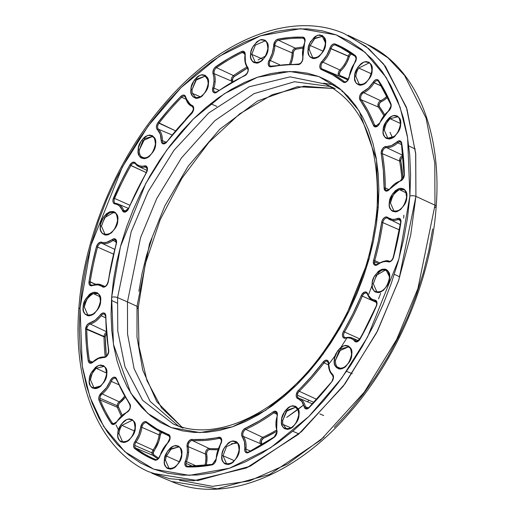<?xml version="1.0" encoding="UTF-8"?>
<svg xmlns="http://www.w3.org/2000/svg" width="515" height="515" viewBox="0 0 515 515"><rect width="100%" height="100%" fill="white"/><g stroke="black" fill="none" stroke-linecap="round" stroke-linejoin="round"><path stroke-width="0.77" d="M376.6 302.292L372.615 300.399A21.25 13.313 -65.9 0 0 375.287 301.166L376.195 301.597L375.287 301.166A4.229 2.652 114.1 0 1 375.841 301.327A4.229 2.652 114.1 0 0 375.287 301.166A21.25 13.313 114.1 0 1 372.596 300.393A21.25 13.313 114.1 0 1 367.568 294.374A0.85 0.554 -19.8 0 1 367.53 293.576L366.371 292.159L364.575 292.076L361.858 294.413L352.91 313.828L342.913 332.645L342.456 335.233L343.042 337.293L344.503 338.226L348.095 337.859L350.567 338.271L352.762 339.379L355.762 341.902L357.249 341.773L358.775 340.769L368.643 322.834L376.407 306.11L377.019 303.689A5.079 3.187 -65.9 0 0 374.939 300.097A0.85 0.65 96.8 0 0 375.287 301.166A0.85 0.65 -83.2 0 1 374.939 300.097L372.551 299.447L370.472 298.101L368.779 296.125L367.53 293.576A5.079 3.187 -65.9 0 0 364.575 292.076A5.079 3.187 -65.9 0 0 361.221 295.636L362.309 296.086A198.764 124.546 114.1 0 1 344.516 332.001L359.914 338.967L344.516 332.001A198.764 124.546 -65.9 0 0 362.309 296.086A4.229 2.652 114.1 0 1 366.461 293.125A4.229 2.652 114.1 0 0 362.309 296.086L361.221 295.636A197.915 124.012 114.1 0 1 343.499 331.39L344.516 332.001L343.499 331.39A5.079 3.187 -65.9 0 0 342.623 336.372A5.079 3.187 -65.9 0 0 345.43 338.168A0.85 0.592 -103.7 0 1 346.125 337.64A21.25 13.313 114.1 0 1 352.138 337.995A21.25 13.313 114.1 0 1 355.678 340.737L357.14 341.361L355.678 340.737A21.25 13.313 -65.9 0 0 352.138 337.995L358.511 340.679M346.125 337.64A0.85 0.592 76.3 0 0 345.43 338.168A20.4 12.785 114.1 0 1 354.603 341.142A5.079 3.187 -65.9 0 0 360.062 339.095L360.062 339.095A226.761 142.089 -65.9 0 0 376.407 306.11L376.407 306.11A5.079 3.187 -65.9 0 0 377.019 303.689A0.85 0.335 -175.9 0 0 376.774 303.901A0.85 0.335 4.1 0 1 377.019 303.689L376.555 301.211L374.939 300.097A20.4 12.785 114.1 0 1 367.53 293.576A0.85 0.554 160.2 0 0 367.33 294.129L366.564 293.17M398.121 219.499A4.229 2.652 114.1 0 1 399.807 219.48A4.229 2.652 114.1 0 0 398.121 219.499A21.25 13.313 114.1 0 1 389.797 219.654A21.25 13.313 114.1 0 1 387.866 218.399A21.25 13.313 -65.9 0 0 389.797 219.654A21.25 13.313 -65.9 0 0 398.121 219.499A0.85 0.554 -112.5 0 1 397.548 218.463A0.85 0.554 67.5 0 0 398.121 219.499L400.631 220.678L398.121 219.499M399.782 219.467L400.734 222.049A0.85 0.335 4.1 0 1 400.979 221.843A5.079 3.187 -65.9 0 0 397.548 218.463L394.812 219.261L392.198 219.351L386.044 216.937L384.113 217.858L382.484 219.905L381.621 222.493L378.287 241.342L373.343 261.607L374.16 264.691L375.757 265.328L376.716 265.116L380.424 262.862L383.173 261.826L385.844 261.485L389.791 261.826L391.329 260.912L392.649 259.283L397.715 239.784L400.921 222.383A5.079 3.187 -65.9 0 0 400.979 221.843L400.818 220.092L400.103 218.83L398.951 218.257L397.548 218.463A20.4 12.785 114.1 0 1 387.705 217.414A0.85 0.65 130.7 0 0 387.866 218.399A0.85 0.65 -49.3 0 1 387.705 217.414A5.079 3.187 -65.9 0 0 384.113 217.858A5.079 3.187 -65.9 0 0 381.621 222.493L382.8 222.628A198.764 124.546 114.1 0 1 374.733 260.603L379.78 262.837L374.733 260.603A198.764 124.546 -65.9 0 0 382.8 222.628A4.229 2.652 114.1 0 1 387.415 218.122A4.229 2.652 114.1 0 0 382.8 222.628L381.621 222.493A197.915 124.012 114.1 0 1 373.587 260.3L374.733 260.603L373.587 260.3A5.079 3.187 -65.9 0 0 374.16 264.691A5.079 3.187 -65.9 0 0 377.688 264.562A20.4 12.785 114.1 0 1 388.323 261.865A5.079 3.187 -65.9 0 0 393.505 257.262A226.761 142.089 -65.9 0 0 400.921 222.383A5.079 3.187 -65.9 0 0 400.979 221.843A0.85 0.335 -175.9 0 0 400.734 222.055L393.293 257.313C392.121 260.217 390.756 261.556 389.179 261.324A0.85 0.663 107.3 0 0 388.323 261.865A0.85 0.663 -72.7 0 1 389.231 261.343A0.85 0.663 107.3 0 0 389.179 261.324C387.563 259.921 383.765 260.867 377.778 264.156A0.85 0.438 53.2 0 0 377.688 264.562A0.85 0.438 -126.8 0 1 377.778 264.156A0.85 0.438 -126.8 0 1 378.145 264.15A21.25 13.313 114.1 0 1 389.231 261.343M386.565 190.447L389.739 189.05L400.612 180.546A0.85 0.592 75.3 0 0 400.226 181.093A0.85 0.592 -104.7 0 1 400.908 180.572A0.85 0.592 75.3 0 0 400.606 180.546L404.082 175.37A0.85 0.335 4.1 0 1 404.327 175.164A5.079 3.187 -65.9 0 0 404.339 174.636A0.85 0.399 179 0 0 404.095 174.92A0.85 0.399 -1 0 1 404.339 174.636L403.535 158.594L401.687 143.176L400.561 141.149L398.456 140.968L391.509 145.578L384.235 147.058L382.465 148.835L381.152 152.646L383.366 170.484L384.093 187.949L385.233 190.737L386.031 191.084L387.924 190.711L394.741 183.887L401.668 180.34L402.968 178.937L404.327 175.164A5.079 3.187 -65.9 0 0 404.339 174.636A226.761 142.089 -65.9 0 0 401.687 143.176A5.079 3.187 -65.9 0 0 396.923 141.947A0.85 0.367 47 0 0 397.722 142.822A21.25 13.313 114.1 0 1 386.501 147.586L402.968 155.401L386.501 147.586A21.25 13.313 -65.9 0 0 397.722 142.822A4.229 2.652 114.1 0 1 400.516 142.024A4.229 2.652 114.1 0 0 397.722 142.822A0.85 0.367 -133 0 1 396.923 141.947A20.4 12.785 114.1 0 1 386.147 146.518A0.85 0.65 95.5 0 0 386.501 147.586A0.85 0.65 -84.5 0 1 386.147 146.518A5.079 3.187 -65.9 0 0 382.465 148.835A5.079 3.187 -65.9 0 0 381.216 153.843A0.85 0.483 -10 0 1 382.394 153.689A198.764 124.546 114.1 0 1 385.284 187.943L389.018 189.559L385.284 187.943A198.764 124.546 -65.9 0 0 382.394 153.689A4.229 2.652 114.1 0 1 383.437 149.517A4.229 2.652 114.1 0 1 386.501 147.586A4.229 2.652 114.1 0 0 383.437 149.517A4.229 2.652 114.1 0 0 382.394 153.689A0.85 0.483 170 0 0 381.216 153.843A197.915 124.012 114.1 0 1 384.093 187.949A0.85 0.386 -0.1 0 1 385.284 187.943A0.85 0.386 179.9 0 0 384.093 187.949A5.079 3.187 -65.9 0 0 386.031 191.084A5.079 3.187 -65.9 0 0 389.739 189.05A20.4 12.785 114.1 0 1 400.226 181.093A5.079 3.187 -65.9 0 0 404.327 175.164A0.85 0.335 -175.9 0 0 404.082 175.37L401.449 143.576A0.85 0.476 -8.9 0 1 401.687 143.176A0.85 0.476 171.1 0 0 401.449 143.576L400.535 142.031M400.799 160.918A0.85 0.483 -10 0 1 399.621 161.073A3.817 2.388 114.1 0 1 399.576 160.088A0.85 0.335 -175.9 0 0 400.76 160.152A2.968 1.86 -65.9 0 0 400.799 160.918L403.026 178.486A200.026 125.338 114.1 0 0 400.799 160.918L400.76 160.152A0.85 0.335 4.1 0 1 399.576 160.088A3.817 2.388 -65.9 0 0 399.621 161.073L382.394 153.689L399.621 161.073A0.85 0.483 170 0 0 400.799 160.918M379.426 106.644A0.85 0.618 -35.4 0 1 378.338 107.03A3.817 2.388 114.1 0 1 377.888 105.009A0.85 0.335 -175.9 0 0 379.072 105.073A2.968 1.86 -65.9 0 0 379.426 106.644L384.563 114.626A200.026 125.338 114.1 0 0 379.426 106.644L379.072 105.073A0.85 0.335 4.1 0 1 377.888 105.009A3.817 2.388 -65.9 0 0 378.338 107.03L361.163 99.762A198.764 124.546 114.1 0 1 374.566 125.081L377.006 126.117L374.566 125.081A198.764 124.546 -65.9 0 0 361.163 99.762A4.229 2.652 114.1 0 1 361.009 95.912A4.229 2.652 114.1 0 1 363.68 92.713L380.611 100.676A3.817 2.388 -65.9 0 0 377.888 105.009A3.817 2.388 114.1 0 1 380.611 100.676A21.662 13.577 -65.9 0 0 387.016 96.118A21.662 13.577 -65.9 0 1 380.611 100.676A0.85 0.547 -113.5 0 1 381.19 101.706L379.761 103.032L379.072 105.073A2.968 1.86 -65.9 0 1 381.19 101.706A0.85 0.547 66.5 0 0 380.611 100.676L363.68 92.713A21.25 13.313 -65.9 0 0 374.167 82.818A21.25 13.313 114.1 0 1 363.68 92.713A0.85 0.547 -113.5 0 1 363.101 91.689L360.461 94.271L359.547 96.839L359.644 99.241L367.375 112.038L373.427 125.357L374.617 126.729L376.426 126.754L378.319 125.422L383.501 116.326L389.507 110.12L391.194 105.903A5.079 3.187 -65.9 0 0 390.911 103.792A0.85 0.567 157.6 0 0 390.724 104.378A0.85 0.567 -22.4 0 1 390.911 103.792L385.214 91.631L378.596 80.533L377.489 79.671L376.034 79.683L374.495 80.578L368.508 88.007L363.101 91.689A0.85 0.547 66.5 0 0 363.68 92.713A4.229 2.652 114.1 0 0 361.009 95.912A4.229 2.652 114.1 0 0 361.163 99.762A0.85 0.618 144.6 0 0 360.075 100.148A0.85 0.618 -35.4 0 1 361.163 99.762L378.338 107.03A0.85 0.618 144.6 0 0 379.426 106.644M377.907 80.771A4.229 2.652 114.1 0 0 374.167 82.818L381.621 86.198L373.163 82.188A20.4 12.785 114.1 0 1 363.101 91.689A5.079 3.187 -65.9 0 0 359.888 95.526A5.079 3.187 -65.9 0 0 360.075 100.148A197.915 124.012 114.1 0 1 373.427 125.357A5.079 3.187 -65.9 0 0 376.426 126.754A5.079 3.187 -65.9 0 0 379.748 123.124L379.748 123.124A20.4 12.785 114.1 0 1 388.49 111.124A0.85 0.431 -127.5 0 1 388.574 110.719A0.85 0.431 52.5 0 0 388.49 111.124A5.079 3.187 -65.9 0 0 391.194 105.903A0.85 0.335 -175.9 0 0 390.956 106.116A0.85 0.335 4.1 0 1 391.194 105.903L390.911 103.792A226.761 142.089 -65.9 0 0 378.596 80.533A5.079 3.187 -65.9 0 0 373.163 82.188L374.167 82.818A4.229 2.652 114.1 0 1 377.907 80.771A4.229 2.652 114.1 0 1 378.428 81.125M352.041 53.978L350.277 54.899L349.363 56.56L331.023 48.61A21.25 13.313 114.1 0 1 322.873 62.141A4.229 2.652 114.1 0 0 321.006 66.062A4.229 2.652 114.1 0 0 322.248 69.023A4.229 2.652 114.1 0 1 321.006 66.062A4.229 2.652 114.1 0 1 322.873 62.141L339.913 70.021A21.662 13.577 -65.9 0 0 348.224 56.232A3.817 2.388 114.1 0 1 350.644 53.129A3.817 2.388 -65.9 0 0 348.224 56.232L329.89 48.281A20.4 12.785 114.1 0 1 322.062 61.266A5.079 3.187 -65.9 0 0 319.815 66.049A5.079 3.187 -65.9 0 0 321.405 69.57A197.915 124.012 114.1 0 1 343.196 82.046A5.079 3.187 -65.9 0 0 346.807 81.499A5.079 3.187 -65.9 0 0 349.241 76.825L349.241 76.825A20.4 12.785 114.1 0 1 354.899 62.605L354.899 62.605A5.079 3.187 -65.9 0 0 356.348 58.71A0.85 0.335 -175.9 0 0 356.103 58.922A0.85 0.335 4.1 0 1 356.348 58.71A5.079 3.187 -65.9 0 0 355.26 55.511A0.85 0.657 127.1 0 0 355.44 56.515A0.85 0.657 -52.9 0 1 355.26 55.511L345.546 49.086L335.162 44.007L333.726 43.929L332.181 44.741L330.817 46.286L326.697 55.408L320.523 63.448L319.815 66.049L320.137 68.308L321.405 69.57L332.748 74.907L343.196 82.046L343.969 82.439L345.848 82.149L348.417 79.413L351.178 69.422L355.897 60.725L356.329 57.699L355.26 55.511A226.761 142.089 -65.9 0 0 335.162 44.007A5.079 3.187 -65.9 0 0 329.89 48.281L331.023 48.61A4.229 2.652 114.1 0 1 335.413 45.05L343.949 49.105L335.413 45.05A225.911 141.561 114.1 0 1 339.745 46.968A225.911 141.561 114.1 0 1 355.099 56.257M340.344 75.744A0.85 0.663 -69.4 0 1 339.675 76.297A0.85 0.663 110.6 0 0 340.344 75.744L348.295 79.239A200.026 125.338 114.1 0 0 340.344 75.744A2.968 1.86 -65.9 0 1 339.411 73.716L339.604 75.016L340.344 75.744M338.986 76.014A3.817 2.388 114.1 0 1 338.22 73.651A0.85 0.335 -175.9 0 0 339.411 73.716A0.85 0.335 4.1 0 1 338.22 73.651A3.817 2.388 -65.9 0 0 338.967 75.995M303.94 38.419A4.229 2.652 114.1 0 0 303.2 38.226L304.346 38.767L303.2 38.226A225.911 141.561 114.1 0 0 278.461 40.209A225.911 141.561 114.1 0 1 303.2 38.226A0.85 0.644 -88 0 1 302.82 37.157A226.761 142.089 -65.9 0 0 277.991 39.146A0.85 0.605 79.2 0 0 278.461 40.209L295.34 48.185L278.461 40.209A4.229 2.652 114.1 0 0 274.875 45.417A4.229 2.652 114.1 0 1 278.461 40.209A0.85 0.605 -100.8 0 1 277.991 39.146A5.079 3.187 -65.9 0 0 273.684 45.397A20.4 12.785 114.1 0 1 273.626 46.498A20.4 12.785 114.1 0 1 269.293 59.888A5.079 3.187 -65.9 0 0 268.341 64.877A5.079 3.187 -65.9 0 0 271.096 66.776A197.915 124.012 114.1 0 1 298.011 64.62A5.079 3.187 -65.9 0 0 302.929 58.601A0.85 0.335 -175.9 0 0 302.685 58.807A0.85 0.335 4.1 0 1 302.929 58.601A5.079 3.187 -65.9 0 0 302.859 57.197A20.4 12.785 114.1 0 1 304.577 42.919L304.577 42.919A5.079 3.187 -65.9 0 0 305.08 40.762A0.85 0.335 -175.9 0 0 304.835 40.975A0.85 0.335 4.1 0 1 305.08 40.762L304.565 38.2L302.82 37.157L290.557 37.441L277.991 39.146L276.446 39.874L275.055 41.361L273.684 45.397A0.85 0.367 1.5 0 1 274.875 45.417L292.102 52.884A21.662 13.577 -65.9 0 1 289.63 63.912A21.662 13.577 -65.9 0 0 292.102 52.884A0.85 0.367 -178.5 0 0 293.293 52.903A0.85 0.367 1.5 0 1 292.102 52.884A3.817 2.388 114.1 0 1 292.108 52.678A0.85 0.335 -175.9 0 0 293.299 52.742A2.968 1.86 -65.9 0 0 293.293 52.903L292.481 58.961L290.924 63.879A22.512 14.105 114.1 0 0 293.293 52.903A2.968 1.86 -65.9 0 1 293.299 52.742A0.85 0.335 4.1 0 1 292.108 52.678A3.817 2.388 -65.9 0 0 292.102 52.884L274.875 45.417A0.85 0.367 -178.5 0 0 273.684 45.397A20.4 12.785 114.1 0 1 273.626 46.498A0.85 0.335 4.1 0 1 274.817 46.562A21.25 13.313 -65.9 0 0 274.875 45.417A21.25 13.313 114.1 0 1 274.817 46.562A21.25 13.313 114.1 0 1 270.298 60.513L279.703 64.774L270.298 60.513A21.25 13.313 -65.9 0 0 274.817 46.562A0.85 0.335 -175.9 0 0 273.626 46.498L272.268 53.315L268.315 62.45L268.341 64.877L269.371 66.48L271.096 66.776L284.756 64.742L298.816 64.536L300.464 63.622L301.874 61.89L302.929 58.601A5.079 3.187 -65.9 0 0 302.859 57.197A0.85 0.496 168.9 0 0 302.627 57.629A0.85 0.496 -11.1 0 1 302.859 57.197L302.678 50.322L305.08 40.762A5.079 3.187 -65.9 0 0 302.82 37.157A0.85 0.644 92 0 0 303.2 38.226A4.229 2.652 114.1 0 1 303.901 38.4M232.619 80.791A0.85 0.547 161.1 0 1 231.467 81.048L214.259 73.716A4.229 2.652 114.1 0 1 216.5 67.658L233.488 75.583A3.817 2.388 -65.9 0 0 231.312 79.613A3.817 2.388 -65.9 0 0 231.467 81.048A21.662 13.577 -65.9 0 1 231.789 82.097A21.662 13.577 -65.9 0 0 231.467 81.048L214.259 73.716A21.25 13.313 114.1 0 1 215.141 81.724A0.85 0.335 -175.9 0 0 213.957 81.66A20.4 12.785 114.1 0 1 212.817 87.762A5.079 3.187 -65.9 0 0 213.313 92.204A5.079 3.187 -65.9 0 0 216.809 92.185A197.915 124.012 114.1 0 1 244.754 75.718A0.85 0.541 -114.7 0 1 244.998 75.222A0.85 0.541 65.3 0 0 244.754 75.718A5.079 3.187 -65.9 0 0 248.301 69.982L248.198 68.437L246.286 64.832L245.398 61.929L245.179 55.073A5.079 3.187 -65.9 0 0 245.204 54.796A0.85 0.335 -175.9 0 0 244.96 55.008A0.85 0.335 4.1 0 1 245.204 54.796A5.079 3.187 -65.9 0 0 241.574 51.506L228.628 58.465L215.051 67.323L213.796 69.036L212.888 72.132L213.892 77.591L213.957 81.66A0.85 0.335 4.1 0 1 215.141 81.724A21.25 13.313 -65.9 0 0 214.259 73.716A0.85 0.547 161.1 0 0 213.107 73.973A20.4 12.785 114.1 0 1 213.957 81.66L212.547 90.312L213.313 92.204L214.021 92.719L215.843 92.713L230.707 83.089L246.041 74.823L247.155 73.433L248.301 69.982A0.85 0.335 -175.9 0 0 248.063 70.195A0.85 0.335 4.1 0 1 248.301 69.982A5.079 3.187 -65.9 0 0 247.657 67.233A0.85 0.624 143 0 0 247.58 68.006L233.868 76.806L232.664 78.769L232.619 80.791A0.85 0.547 -18.9 0 1 231.467 81.048A3.817 2.388 114.1 0 1 231.312 79.613A0.85 0.335 -175.9 0 0 232.497 79.677A2.968 1.86 -65.9 0 0 232.619 80.791L232.844 81.492M242.179 52.524A4.229 2.652 114.1 0 1 244.033 52.433A4.229 2.652 114.1 0 0 242.179 52.524L244.895 53.805L242.179 52.524A0.85 0.528 -115.9 0 1 241.574 51.506A0.85 0.528 64.1 0 0 242.179 52.524A225.911 141.561 114.1 0 0 216.5 67.658A225.911 141.561 114.1 0 1 242.179 52.524M191.393 106.077A21.25 13.313 -65.9 0 0 192.327 106.457L192.655 106.611L192.327 106.457A4.229 2.652 114.1 0 1 192.52 106.534L193.466 109.109A0.85 0.335 4.1 0 1 193.711 108.903A5.079 3.187 -65.9 0 0 192.05 105.401A0.85 0.663 108.6 0 0 192.327 106.457A21.25 13.313 114.1 0 1 191.393 106.077A21.25 13.313 114.1 0 1 185.761 97.921A0.85 0.502 -11.9 0 1 185.516 97.657A0.85 0.502 -11.9 0 1 185.748 97.213L185.065 95.764L183.855 95.095L182.355 95.314L180.842 96.389L169.19 108.955L157.442 123.362L156.444 126.439L156.599 128.325L160.287 134.222L161.35 141.818L162.322 143.492L164.015 143.878L165.939 142.874L178.834 127.154L191.522 113.661L193.028 111.478L193.711 108.903L193.357 106.637L188.046 102.479L185.748 97.213A5.079 3.187 -65.9 0 0 180.842 96.389A0.85 0.341 44.6 0 0 181.673 97.238A4.229 2.652 114.1 0 1 184.608 96.286A4.229 2.652 114.1 0 0 181.673 97.238L185.921 99.202L181.673 97.238A0.85 0.341 -135.4 0 1 180.842 96.389A226.761 142.089 -65.9 0 0 158.047 122.461L175.454 130.765L158.961 123.214A225.911 141.561 114.1 0 1 181.673 97.238A225.911 141.561 114.1 0 0 158.961 123.214L158.047 122.461A5.079 3.187 -65.9 0 0 157.378 129.651A0.85 0.65 -48 0 1 158.408 129.201A21.25 13.313 114.1 0 1 162.425 140.653L166.21 142.294L162.425 140.653A21.25 13.313 -65.9 0 0 158.408 129.201A4.229 2.652 114.1 0 1 158.961 123.214A4.229 2.652 114.1 0 0 158.408 129.201A0.85 0.65 132 0 0 157.378 129.651A20.4 12.785 114.1 0 1 161.234 140.647A0.85 0.373 0.9 0 1 162.425 140.653A0.85 0.373 -179.1 0 0 161.234 140.647A5.079 3.187 -65.9 0 0 163.101 143.859A5.079 3.187 -65.9 0 0 166.815 141.928A197.915 124.012 114.1 0 1 191.522 113.661A5.079 3.187 -65.9 0 0 193.711 108.903A0.85 0.335 -175.9 0 0 193.466 109.116L191.535 113.326A0.85 0.348 45.4 0 0 191.522 113.661A0.85 0.348 -134.6 0 1 191.535 113.326L166.976 141.683M115.611 203.393A4.229 2.652 114.1 0 1 115.321 203.29A4.229 2.652 114.1 0 1 114.607 198.423A225.911 141.561 114.1 0 1 130.894 165.56L146.434 172.673A5.079 3.187 -65.9 0 0 147.464 169.429L146.736 166.577L145.745 165.907L141.837 166.203L139.365 165.791L137.17 164.684L134.17 162.161L131.904 162.689L129.87 164.967L121.289 181.228L112.946 200.039L113.03 201.957L113.751 203.354L117.375 204.616L119.461 205.961L123.561 211.903L125.357 211.987L128.074 209.65L137.022 190.235L146.434 172.673L147.464 169.429A0.85 0.335 -175.9 0 0 147.219 169.635A0.85 0.335 4.1 0 1 147.464 169.429A5.079 3.187 -65.9 0 0 144.503 165.894A0.85 0.592 76.3 0 0 144.992 166.95A4.229 2.652 114.1 0 1 146.292 167.066M116.293 243.943L116.345 243.762A5.079 3.187 -65.9 0 0 116.596 242.34L115.959 239.597L113.918 238.754L106.76 242.237L104.088 242.578L100.142 242.237L97.902 243.891L96.421 246.801L92.211 264.279L89.011 281.679L89.282 284.447L90.885 285.793L97.734 284.711L103.888 287.125L106.702 285.291L108.311 281.57L111.646 262.721L116.345 243.762A5.079 3.187 -65.9 0 0 116.596 242.34A0.85 0.335 -175.9 0 0 116.351 242.552A0.85 0.335 4.1 0 1 116.596 242.34A5.079 3.187 -65.9 0 0 112.244 239.501A0.85 0.438 53.2 0 0 112.972 240.441A4.229 2.652 114.1 0 1 115.412 239.977M105.195 336.829A0.85 0.399 -1 0 1 104.011 336.849A3.817 2.388 114.1 0 1 104.017 336.456A0.85 0.335 -175.9 0 0 105.208 336.52A2.968 1.86 -65.9 0 0 105.195 336.829L106.315 356.213A224.649 140.769 -65.9 0 1 105.195 336.829A2.968 1.86 -65.9 0 1 105.208 336.52A0.85 0.335 4.1 0 1 104.017 336.456A3.817 2.388 -65.9 0 0 104.011 336.849L86.778 329.407A4.229 2.652 114.1 0 1 86.79 328.963L104.017 336.456L86.79 328.963A4.229 2.652 114.1 0 1 90.209 324.025L106.135 331.544L90.209 324.025A21.25 13.313 -65.9 0 0 101.133 315.734A21.25 13.313 114.1 0 1 90.209 324.025A0.85 0.592 -104.7 0 1 89.707 322.969L88.162 323.8L86.81 325.364L85.593 329.426L86.391 345.468L88.245 360.886L88.85 362.418L90.003 363.197L91.477 363.094L98.423 358.485L105.427 357.159L107.699 354.854L108.768 351.533A5.079 3.187 -65.9 0 0 108.71 350.219A0.85 0.483 170 0 0 108.478 350.631A0.85 0.483 -10 0 1 108.71 350.219L106.566 333.578L105.833 316.113L105.311 313.995L103.901 312.978L102.009 313.352L95.191 320.176L89.707 322.969A0.85 0.592 75.3 0 0 90.209 324.025A4.229 2.652 114.1 0 0 86.79 328.963A4.229 2.652 114.1 0 0 86.778 329.407L104.011 336.849A225.499 141.297 -65.9 0 0 105.189 356.876A225.499 141.297 114.1 0 1 104.011 336.849A0.85 0.399 179 0 0 105.195 336.829M90.653 362.592L93.035 361.768C96.801 358.298 100.612 356.702 104.468 356.972C106.039 357.152 107.39 355.408 108.53 351.739A0.85 0.335 4.1 0 1 108.768 351.533A5.079 3.187 -65.9 0 0 108.71 350.219A197.915 124.012 114.1 0 1 105.833 316.113A5.079 3.187 -65.9 0 0 103.901 312.978A5.079 3.187 -65.9 0 0 100.193 315.013A20.4 12.785 114.1 0 1 89.707 322.969A5.079 3.187 -65.9 0 0 85.593 329.426A0.85 0.399 -1 0 1 86.778 329.407A0.85 0.399 179 0 0 85.593 329.426A226.761 142.089 -65.9 0 0 88.245 360.886A0.85 0.476 -8.9 0 1 89.423 360.745L92.616 362.116L89.423 360.745A225.911 141.561 114.1 0 1 86.778 329.407A225.911 141.561 114.1 0 0 89.423 360.745A0.85 0.476 171.1 0 0 88.245 360.886A5.079 3.187 -65.9 0 0 93.009 362.116A0.85 0.367 -133 0 1 93.035 361.768A0.85 0.367 47 0 0 93.009 362.116A20.4 12.785 114.1 0 1 103.785 357.545A5.079 3.187 -65.9 0 0 108.768 351.533A0.85 0.335 -175.9 0 0 108.53 351.739L105.588 316.384A0.85 0.386 -0.1 0 1 105.833 316.113A0.85 0.386 179.9 0 0 105.588 316.384A0.85 0.386 -0.1 0 0 105.833 316.654M118.502 407.011A0.85 0.567 -22.4 0 1 117.362 407.301A3.817 2.388 114.1 0 1 117.15 405.711A0.85 0.335 -175.9 0 0 118.334 405.775A2.968 1.86 -65.9 0 0 118.502 407.011L122.126 415.09A224.649 140.769 -65.9 0 1 118.502 407.011L118.334 405.775A0.85 0.335 4.1 0 1 117.15 405.711A3.817 2.388 -65.9 0 0 117.362 407.301L100.161 399.981A4.229 2.652 114.1 0 1 99.923 398.224L117.15 405.711L99.923 398.224A4.229 2.652 114.1 0 1 102.176 393.878L119.184 401.79A3.817 2.388 -65.9 0 0 117.15 405.711A3.817 2.388 114.1 0 1 119.184 401.79A21.662 13.577 -65.9 0 0 124.424 396.338A21.662 13.577 -65.9 0 1 119.184 401.79A0.85 0.431 -127.5 0 1 119.918 402.73L118.836 404.069L118.334 405.775A2.968 1.86 -65.9 0 1 119.918 402.73A0.85 0.431 52.5 0 0 119.184 401.79L102.176 393.878A0.85 0.431 -127.5 0 1 101.442 392.939L99.086 396.415L98.719 398.488L99.022 400.271L104.712 412.431L111.337 423.53L112.437 424.392L113.899 424.379L115.437 423.485L121.424 416.056L128.145 411.491L129.284 410.101L130.462 406.605A5.079 3.187 -65.9 0 0 129.857 403.915A0.85 0.618 144.6 0 0 129.767 404.668A0.85 0.618 -35.4 0 1 129.857 403.915L122.557 392.024L116.506 378.705L115.315 377.334L113.506 377.308L111.613 378.641L106.431 387.737L101.442 392.939A5.079 3.187 -65.9 0 0 99.022 400.271A0.85 0.567 -22.4 0 1 100.161 399.981L117.362 407.301A225.499 141.297 -65.9 0 0 121.244 415.901A225.499 141.297 114.1 0 1 117.362 407.301A0.85 0.567 157.6 0 0 118.502 407.011M113.229 423.826L116.77 421.875A20.4 12.785 114.1 0 1 126.832 412.373A5.079 3.187 -65.9 0 0 130.462 406.605A0.85 0.335 -175.9 0 0 130.218 406.818A0.85 0.335 4.1 0 1 130.462 406.605L129.857 403.915A197.915 124.012 114.1 0 1 116.506 378.705A5.079 3.187 -65.9 0 0 113.506 377.308A5.079 3.187 -65.9 0 0 110.184 380.939A20.4 12.785 114.1 0 1 101.442 392.939A0.85 0.431 52.5 0 0 102.176 393.878A21.25 13.313 -65.9 0 0 111.285 381.37A21.25 13.313 114.1 0 1 102.176 393.878A4.229 2.652 114.1 0 0 99.923 398.224A4.229 2.652 114.1 0 0 100.161 399.981A0.85 0.567 157.6 0 0 99.022 400.271A226.761 142.089 -65.9 0 0 111.337 423.53A0.85 0.618 -33.9 0 1 112.431 423.15L114.13 423.871L112.431 423.15A225.911 141.561 114.1 0 1 100.161 399.981A225.911 141.561 114.1 0 0 112.431 423.15A0.85 0.618 146.1 0 0 111.337 423.53A5.079 3.187 -65.9 0 0 116.77 421.875L116.854 421.734M153.818 454.835A0.85 0.657 -52.9 0 1 152.813 455.305A3.817 2.388 114.1 0 1 151.996 452.904A0.85 0.335 -175.9 0 0 153.187 452.968A2.968 1.86 -65.9 0 0 153.818 454.835L158.562 458.189A224.649 140.769 -65.9 0 1 153.818 454.835L153.187 452.968A0.85 0.335 4.1 0 1 151.996 452.904A3.817 2.388 -65.9 0 0 152.813 455.305L135.677 448.082A4.229 2.652 114.1 0 1 134.776 445.417L151.996 452.904L134.776 445.417A4.229 2.652 114.1 0 1 135.979 442.173L153.084 449.981A3.817 2.388 -65.9 0 0 151.996 452.904A3.817 2.388 114.1 0 1 153.084 449.981A21.662 13.577 -65.9 0 0 159.096 434.879L141.876 427.36A21.25 13.313 114.1 0 1 135.979 442.173L153.084 449.981A21.662 13.577 -65.9 0 0 159.096 434.879L141.876 427.36A4.229 2.652 114.1 0 1 146.505 422.77A4.229 2.652 114.1 0 0 141.876 427.36L140.692 427.238L138.754 434.641L134.009 443.402L133.578 445.481L133.81 447.31L134.673 448.552L144.387 454.977L154.77 460.056L156.985 459.831L159.116 457.771L163.236 448.655L168.727 441.793L170.124 437.969A5.079 3.187 -65.9 0 0 168.527 434.493A0.85 0.663 110.6 0 0 168.791 435.536A4.229 2.652 114.1 0 1 168.926 435.593L169.879 438.175A0.85 0.335 4.1 0 1 170.124 437.969L169.255 434.963L157.184 429.156L145.957 421.624L144.084 421.914L142.249 423.497L140.692 427.238L141.876 427.36A21.25 13.313 -65.9 0 1 135.979 442.173L135.033 441.458L135.979 442.173A4.229 2.652 114.1 0 0 134.776 445.417A4.229 2.652 114.1 0 0 135.677 448.082L152.813 455.305A225.499 141.297 -65.9 0 0 157.88 458.878A225.499 141.297 114.1 0 1 152.813 455.305A0.85 0.657 127.1 0 0 153.818 454.835M216.004 458.917A0.85 0.367 1.5 0 1 216.249 458.665A20.4 12.785 114.1 0 1 220.639 444.175L220.639 444.175A5.079 3.187 -65.9 0 0 221.72 440.834L221.605 439.237L220.053 437.332L205.176 439.321L190.975 439.565L189.069 440.821L187.17 444.381L187.376 452.479A20.4 12.785 114.1 0 1 185.355 461.144A5.079 3.187 -65.9 0 0 187.112 466.905A226.761 142.089 -65.9 0 0 211.935 464.916A5.079 3.187 -65.9 0 0 216.236 458.942A0.85 0.335 -175.9 0 0 215.991 459.148A0.85 0.335 4.1 0 1 216.236 458.942A5.079 3.187 -65.9 0 0 216.249 458.665L217.484 451.314L221.72 440.834A0.85 0.335 -175.9 0 0 221.476 441.046A0.85 0.335 4.1 0 1 221.72 440.834A5.079 3.187 -65.9 0 0 218.836 437.286A0.85 0.599 77.8 0 0 219.319 438.349A198.764 124.546 114.1 0 1 192.288 440.512L209.109 448.494A3.817 2.388 114.1 0 0 206.354 450.31A3.817 2.388 114.1 0 0 205.472 454.069A21.662 13.577 -65.9 0 1 205.788 460.037A21.662 13.577 -65.9 0 0 205.472 454.069A0.85 0.496 168.9 0 0 206.644 453.902A22.512 14.105 114.1 0 1 206.972 460.101A0.85 0.335 4.1 0 1 205.788 460.037A21.662 13.577 -65.9 0 1 204.854 465.541A21.662 13.577 -65.9 0 0 205.788 460.037A0.85 0.335 -175.9 0 0 206.972 460.101A22.512 14.105 114.1 0 1 206.122 465.373L206.972 460.101L206.599 453.206L207.333 450.973L208.356 449.91L209.476 449.569L217.813 449.717A200.026 125.338 114.1 0 1 209.476 449.569A2.968 1.86 -65.9 0 0 207.333 450.973A2.968 1.86 -65.9 0 0 206.644 453.902A0.85 0.496 -11.1 0 1 205.472 454.069L188.252 446.692A0.85 0.496 168.9 0 0 187.074 446.865A20.4 12.785 114.1 0 1 187.376 452.479A0.85 0.335 4.1 0 1 188.561 452.543A21.25 13.313 -65.9 0 0 188.252 446.692A4.229 2.652 114.1 0 1 189.23 442.527A4.229 2.652 114.1 0 1 192.288 440.512L209.109 448.494A3.817 2.388 -65.9 0 0 206.354 450.31A3.817 2.388 -65.9 0 0 205.472 454.069L188.252 446.692A21.25 13.313 114.1 0 1 188.561 452.543A21.25 13.313 114.1 0 1 186.456 461.569L196.942 466.242L186.456 461.569A21.25 13.313 -65.9 0 0 188.561 452.543A0.85 0.335 -175.9 0 0 187.376 452.479L186.707 456.799L184.859 463.23L185.355 465.843L186.424 466.77L199.376 466.622L211.935 464.916L213.435 464.227L214.794 462.824L216.236 458.942A5.079 3.187 -65.9 0 0 216.249 458.665A0.85 0.367 -178.5 0 0 216.004 458.917A0.85 0.367 -178.5 0 0 216.049 459.039M220.652 438.535A4.229 2.652 114.1 0 0 219.319 438.349A0.85 0.599 -102.2 0 1 218.836 437.286A197.915 124.012 114.1 0 1 191.921 439.443A0.85 0.644 93.7 0 0 192.288 440.512A0.85 0.644 -86.3 0 1 191.921 439.443A5.079 3.187 -65.9 0 0 188.252 441.857A5.079 3.187 -65.9 0 0 187.074 446.865A0.85 0.496 -11.1 0 1 188.252 446.692A4.229 2.652 114.1 0 1 189.23 442.527A4.229 2.652 114.1 0 1 192.288 440.512A198.764 124.546 -65.9 0 0 219.319 438.349L221.225 439.25L219.319 438.349A4.229 2.652 114.1 0 1 220.549 438.477M276.214 412.412A4.229 2.652 114.1 0 0 273.832 412.83A198.764 124.546 114.1 0 1 245.771 429.368A198.764 124.546 -65.9 0 0 273.832 412.83L277.167 414.382L273.832 412.83A0.85 0.451 -125.8 0 1 273.117 411.878A197.915 124.012 114.1 0 1 245.179 428.345A5.079 3.187 -65.9 0 0 242.011 432.252A5.079 3.187 -65.9 0 0 242.269 436.829A20.4 12.785 114.1 0 1 244.857 447.87A0.85 0.335 4.1 0 1 246.048 447.934A21.25 13.313 -65.9 0 0 243.35 436.43A0.85 0.624 143 0 0 242.269 436.829L244.432 441.658L244.857 447.87A20.4 12.785 114.1 0 1 244.754 448.99L244.857 450.902L245.597 452.279L246.846 452.865L248.359 452.556L261.298 445.597L274.135 437.364L276.117 435.059L277.038 432.008A5.079 3.187 -65.9 0 0 276.825 430.089A0.85 0.547 161.1 0 0 276.626 430.63A0.85 0.547 -18.9 0 1 276.825 430.089L275.918 423.639L277.115 416.3A5.079 3.187 -65.9 0 0 277.398 414.775A5.079 3.187 -65.9 0 0 273.117 411.878A0.85 0.451 54.2 0 0 273.832 412.83A4.229 2.652 114.1 0 1 276.214 412.412L277.154 414.987A0.85 0.335 4.1 0 1 277.398 414.775L277.167 412.805L276.227 411.517L273.948 411.408L259.219 420.974L245.179 428.345L243.325 429.858L242.011 432.252L241.619 434.827L242.269 436.829A0.85 0.624 -37 0 1 243.35 436.43A4.229 2.652 114.1 0 1 243.132 432.619A4.229 2.652 114.1 0 1 245.771 429.368L262.708 437.325A3.817 2.388 -65.9 0 0 260.326 440.261A3.817 2.388 -65.9 0 0 260.526 443.698L243.35 436.43A21.25 13.313 114.1 0 1 246.048 447.934A21.25 13.313 114.1 0 1 245.938 449.099L250.528 451.101L245.938 449.099A21.25 13.313 -65.9 0 0 246.048 447.934A0.85 0.335 -175.9 0 0 244.857 447.87A20.4 12.785 114.1 0 1 244.754 448.99L245.938 449.099L244.754 448.99A5.079 3.187 -65.9 0 0 248.359 452.556A226.761 142.089 -65.9 0 0 274.135 437.364A5.079 3.187 -65.9 0 0 277.038 432.008L276.825 430.089A20.4 12.785 114.1 0 1 277.115 416.3A5.079 3.187 -65.9 0 0 277.398 414.775A0.85 0.335 -175.9 0 0 277.154 414.987L276.626 430.637A0.85 0.547 -18.9 0 0 276.858 430.881M274.617 436.939A0.85 0.457 -124.8 0 0 274.25 436.939A0.85 0.457 55.2 0 0 274.135 437.364A0.85 0.457 -124.8 0 1 274.25 436.939L276.793 432.214A0.85 0.335 4.1 0 1 277.038 432.008A0.85 0.335 -175.9 0 0 276.793 432.214L276.626 430.637M306.554 408.324L309.09 407.346A0.85 0.341 44.6 0 0 309.09 407.674A0.85 0.341 -135.4 0 1 309.09 407.346L331.885 381.602L333.25 377.701A0.85 0.335 4.1 0 1 333.495 377.489A5.079 3.187 -65.9 0 0 332.548 374.411A0.85 0.65 132 0 0 332.709 375.39A0.85 0.65 -48 0 1 332.548 374.411L330.868 372.403L329.639 369.841L328.209 361.273L326.825 360.204L324.946 360.526L323.117 362.135L311.099 376.909L297.567 391.413L296.215 395.211L296.582 397.445L301.887 401.584L304.867 408.298L306.805 408.974L309.09 407.674L320.742 395.108L331.885 381.602L333.495 377.489L333.321 375.68L332.548 374.411A20.4 12.785 114.1 0 1 328.699 363.416A5.079 3.187 -65.9 0 0 326.825 360.204A5.079 3.187 -65.9 0 0 323.117 362.135L324.044 362.875A4.229 2.652 114.1 0 1 327.45 361.369A4.229 2.652 114.1 0 0 324.044 362.875A198.764 124.546 114.1 0 1 299.228 391.258L316.274 399.138A3.817 2.388 -65.9 0 0 314.98 401.179A3.817 2.388 114.1 0 1 316.274 399.138A199.176 124.804 -65.9 0 0 322.261 393.029A199.176 124.804 -65.9 0 1 316.274 399.138A0.85 0.348 -134.6 0 1 316.635 399.382A0.85 0.348 45.4 0 0 316.274 399.138L299.228 391.258A198.764 124.546 -65.9 0 0 324.044 362.875L323.117 362.135A197.915 124.012 114.1 0 1 298.404 390.402A0.85 0.348 45.4 0 0 299.228 391.258A0.85 0.348 -134.6 0 1 298.404 390.402A5.079 3.187 -65.9 0 0 296.215 395.211A5.079 3.187 -65.9 0 0 297.876 398.661A0.85 0.663 -71.4 0 1 298.79 398.14A21.25 13.313 114.1 0 1 299.376 398.365A21.25 13.313 114.1 0 1 305.356 406.67L308.363 407.957L305.356 406.67A21.25 13.313 -65.9 0 0 299.376 398.365A21.25 13.313 -65.9 0 0 298.79 398.14A0.85 0.663 108.6 0 0 297.876 398.661A20.4 12.785 114.1 0 1 304.185 406.85A0.85 0.502 -11.9 0 1 305.356 406.67A0.85 0.502 168.1 0 0 304.185 406.85A5.079 3.187 -65.9 0 0 309.09 407.674A226.761 142.089 -65.9 0 0 331.885 381.602A5.079 3.187 -65.9 0 0 333.495 377.489A0.85 0.335 -175.9 0 0 333.25 377.701L332.587 375.313C329.787 372.654 328.409 368.772 328.454 363.674A0.85 0.373 0.9 0 1 328.699 363.416A0.85 0.373 -179.1 0 0 328.454 363.674L327.482 361.382M212.656 464.388A0.85 0.605 79.2 0 0 211.935 464.916A0.85 0.605 -100.8 0 1 212.656 464.388A225.911 141.561 114.1 0 1 187.924 466.371A0.85 0.644 92 0 0 187.112 466.905A0.85 0.644 -88 0 1 187.737 466.333L187.305 466.236A4.229 2.652 114.1 0 1 186.037 463.365L192.977 466.378L186.037 463.365A4.229 2.652 114.1 0 1 186.456 461.569L185.355 461.144L186.456 461.569A4.229 2.652 114.1 0 0 186.037 463.365A4.229 2.652 114.1 0 0 187.248 466.21A4.229 2.652 114.1 0 0 187.64 466.339M375.763 264.646A4.229 2.652 114.1 0 1 374.521 261.787L378.615 263.564L374.521 261.787A4.229 2.652 114.1 0 1 374.733 260.603A4.229 2.652 114.1 0 0 374.521 261.787A4.229 2.652 114.1 0 0 375.68 264.607M312.451 403.876L298.674 398.095A4.229 2.652 114.1 0 1 297.406 395.224L313.86 402.376L297.406 395.224A4.229 2.652 114.1 0 1 299.228 391.258A4.229 2.652 114.1 0 0 297.406 395.224A4.229 2.652 114.1 0 0 298.649 398.089M226.503 463.655L223.021 455.756A0.85 0.335 -175.9 0 0 221.83 455.691C220.948 461.279 223.587 464.112 229.761 464.189C236.25 459.818 239.436 455.002 239.327 449.75A0.85 0.335 -175.9 0 0 239.082 449.962A0.85 0.335 4.1 0 1 239.327 449.75L238.979 445.584L237.344 442.507L236.121 441.535L233.095 440.892L229.677 442.05L227.991 443.26L223.761 448.816L222.158 453.393L221.83 455.691L222.184 459.85L223.813 462.927L225.036 463.906L228.068 464.549L231.48 463.391L233.166 462.18L237.396 456.625L239.327 449.75C240.215 444.155 237.57 441.323 231.402 441.252C224.913 445.623 221.72 450.438 221.83 455.691A0.85 0.335 4.1 0 1 223.021 455.756L234.383 460.693L223.021 455.756L226.549 446.531L236.031 442.398C237.595 442.14 238.619 444.657 239.082 449.962C236.887 459.695 232.696 464.266 226.503 463.655L223.021 455.756L226.549 446.531L236.031 442.398M286.179 428.493L283.025 424.469A11.652 7.3 114.1 0 1 282.696 420.588L286.224 411.369L295.707 407.236C297.271 406.972 298.288 409.496 298.758 414.794C296.563 424.534 292.366 429.104 286.179 428.493L283.025 424.469A11.652 7.3 114.1 0 1 282.696 420.588A0.85 0.335 -175.9 0 0 281.505 420.53C280.624 426.117 283.263 428.95 289.43 429.027C295.919 424.656 299.112 419.841 299.003 414.588A0.85 0.335 -175.9 0 0 298.758 414.8A0.85 0.335 4.1 0 1 299.003 414.588L298.996 412.406L297.985 408.717L295.797 406.374L292.765 405.73L289.353 406.889L287.666 408.099L284.647 411.549L281.834 418.231L281.512 422.706L282.523 426.401L283.488 427.765L284.711 428.744L287.743 429.388L291.155 428.229L292.842 427.019L297.071 421.457L299.003 414.588C299.891 408.994 297.245 406.161 291.078 406.09C284.589 410.461 281.396 415.27 281.505 420.53A0.85 0.335 4.1 0 1 282.696 420.588L287.19 410.21L295.707 407.236L298.674 411.176M338.96 368.135L337.319 366.976A11.652 7.3 114.1 0 1 335.471 360.23A0.85 0.335 -175.9 0 0 334.286 360.165C333.398 365.753 336.044 368.592 342.211 368.663C348.7 364.292 351.893 359.476 351.784 354.223A0.85 0.335 -175.9 0 0 351.539 354.436A0.85 0.335 4.1 0 1 351.784 354.223L351.777 352.048L350.767 348.352L348.578 346.009L345.546 345.365L342.134 346.524L340.447 347.734L337.428 351.185L334.615 357.867L334.293 362.348L334.634 364.33L336.269 367.407L338.928 368.927L340.518 369.023L343.936 367.865L345.623 366.654L349.852 361.099L351.784 354.223C352.666 348.636 350.026 345.803 343.859 345.726C337.37 350.097 334.177 354.912 334.286 360.165A0.85 0.335 4.1 0 1 335.471 360.23L340.981 348.842L348.481 346.872L349.936 347.947L348.481 346.872C350.052 346.614 351.069 349.131 351.539 354.436C349.344 364.176 345.147 368.74 338.96 368.135L337.319 366.976L340.833 368.463L337.319 366.976A11.652 7.3 114.1 0 1 335.471 360.23L339.005 351.011L348.481 346.872M376.806 291.76C382.999 292.366 387.19 287.801 389.385 278.061C388.922 272.763 387.898 270.24 386.334 270.497L387.196 271.051L385.304 270.156L376.401 275.268L373.324 283.855L376.806 291.76L377.649 292.024L376.806 291.76L373.324 283.855A0.85 0.335 -175.9 0 0 372.133 283.791C371.251 289.385 373.89 292.217 380.064 292.295C386.553 287.917 389.739 283.108 389.63 277.855A0.85 0.335 -175.9 0 0 389.385 278.061A0.85 0.335 4.1 0 1 389.63 277.855L389.282 273.69L387.653 270.613L386.424 269.635L384.988 269.088L381.705 269.351L378.293 271.366L374.064 276.922L372.461 281.499L372.133 283.791L372.487 287.956L374.115 291.033L375.338 292.011L378.37 292.649L380.064 292.295L383.469 290.28L387.698 284.724L389.63 277.855C390.518 272.261 387.872 269.429 381.705 269.351C375.216 273.729 372.03 278.538 372.133 283.791A0.85 0.335 4.1 0 1 373.324 283.855C376.626 273.459 380.617 268.894 385.304 270.156L386.334 270.497L389.668 277.16M397.87 211.021L393.962 211.008L390.479 203.103A0.85 0.335 -175.9 0 0 389.295 203.039C388.407 208.626 391.046 211.459 397.219 211.536C403.709 207.165 406.895 202.35 406.786 197.097A0.85 0.335 -175.9 0 0 406.547 197.309A0.85 0.335 4.1 0 1 406.786 197.097L406.438 192.932L404.809 189.855L403.586 188.883L400.554 188.239L398.861 188.599L395.449 190.608L392.436 194.058L389.623 200.741L389.301 205.215L389.643 207.197L391.271 210.275L392.494 211.253L395.526 211.897L397.219 211.536L400.631 209.528L404.854 203.972L406.786 197.097C407.674 191.509 405.035 188.677 398.861 188.599C392.372 192.971 389.185 197.786 389.295 203.039A0.85 0.335 4.1 0 1 390.479 203.103C392.617 194.831 395.591 190.344 399.402 189.642L403.49 189.745C405.06 189.488 406.077 192.005 406.547 197.309C404.346 207.049 400.155 211.614 393.962 211.008L390.479 203.103C390.376 198.204 393.351 193.717 399.402 189.642L406.007 192.758L399.402 189.642L403.49 189.745M395.005 136.218L387.814 138.162L384.332 130.256A0.85 0.335 -175.9 0 0 383.147 130.192C382.259 135.786 384.905 138.619 391.072 138.69C397.561 134.318 400.747 129.51 400.644 124.257A0.85 0.335 -175.9 0 0 400.4 124.463A0.85 0.335 4.1 0 1 400.644 124.257L400.29 120.092L399.627 118.379L397.438 116.036L394.406 115.392L390.994 116.551L389.308 117.761L386.289 121.212L383.475 127.9L383.154 132.374L383.495 134.357L385.123 137.434L386.347 138.406L389.379 139.05L392.797 137.891L394.484 136.681L398.713 131.125L400.644 124.257C401.526 118.662 398.887 115.83 392.713 115.753C386.224 120.124 383.038 124.939 383.147 130.192A0.85 0.335 4.1 0 1 384.332 130.256C385.516 124.282 387.428 120.42 390.074 118.675L397.342 116.899C398.913 116.641 399.93 119.165 400.4 124.463C398.204 134.203 394.007 138.767 387.814 138.162L384.332 130.256C384.203 126.922 386.121 123.059 390.074 118.675L400.432 123.484L390.074 118.675L397.342 116.899M368.83 63.055L358.749 68.044L371.334 73.767L358.749 68.044A11.652 7.3 114.1 0 0 355.82 76.413L359.303 84.318L355.82 76.413A0.85 0.335 -175.9 0 0 354.629 76.349C353.747 81.943 356.386 84.775 362.554 84.846C369.043 80.475 372.236 75.666 372.126 70.407A0.85 0.335 -175.9 0 0 371.882 70.619A0.85 0.335 4.1 0 1 372.126 70.407L372.12 68.231L371.109 64.536L368.92 62.193L365.888 61.549L362.476 62.708L360.79 63.918L357.771 67.368L354.957 74.057L354.635 78.531L355.646 82.22L356.612 83.591L359.27 85.11L360.867 85.207L364.279 84.048L365.965 82.838L370.195 77.282L372.126 70.407C373.015 64.819 370.369 61.987 364.202 61.909C357.713 66.281 354.52 71.096 354.629 76.349A0.85 0.335 4.1 0 1 355.82 76.413A11.652 7.3 114.1 0 1 358.749 68.044L368.83 63.055C370.394 62.798 371.412 65.321 371.882 70.619A0.85 0.335 4.1 0 0 372.088 70.858M325.544 44.213A0.85 0.335 4.1 0 1 325.338 43.975C324.868 38.677 323.851 36.153 322.287 36.411L315.071 38.136L310.191 45.468L323.137 51.223L310.191 45.468A11.652 7.3 114.1 0 0 309.277 49.768L312.76 57.674L309.277 49.768A0.85 0.335 -175.9 0 0 308.086 49.704C307.204 55.298 309.843 58.131 316.01 58.201C322.499 53.83 325.692 49.015 325.583 43.762A0.85 0.335 -175.9 0 0 325.338 43.975A0.85 0.335 4.1 0 1 325.583 43.762L325.577 41.586L324.566 37.891L322.377 35.548L319.345 34.904L315.933 36.063L314.247 37.273L310.017 42.829L308.414 47.412L308.092 51.886L309.103 55.575L310.069 56.946L312.727 58.465L314.324 58.562L317.736 57.403L319.422 56.193L323.652 50.637L325.583 43.762C326.471 38.174 323.826 35.342 317.658 35.265C311.169 39.636 307.976 44.451 308.086 49.704A0.85 0.335 4.1 0 1 309.277 49.768A11.652 7.3 114.1 0 1 310.191 45.468L314.388 38.754L322.287 36.411L325.615 43.073M255.273 62.283L251.79 54.378A0.85 0.335 -175.9 0 0 250.605 54.313C249.717 59.907 252.356 62.74 258.53 62.811C265.019 58.44 268.206 53.624 268.096 48.371A0.85 0.335 -175.9 0 0 267.858 48.584A0.85 0.335 4.1 0 1 268.096 48.371L267.749 44.213L266.12 41.136L264.897 40.157L261.865 39.513L260.172 39.874L256.76 41.882L252.537 47.438L250.934 52.021L250.612 56.496L250.953 58.478L252.582 61.555L253.805 62.527L256.837 63.171L258.53 62.811L261.942 60.802L266.165 55.247L268.096 48.371C268.985 42.784 266.345 39.951 260.172 39.874C253.683 44.245 250.496 49.06 250.605 54.313A0.85 0.335 4.1 0 1 251.79 54.378L255.324 45.159L264.8 41.02C266.371 40.762 267.388 43.286 267.858 48.584C265.656 58.324 261.466 62.888 255.273 62.283L251.79 54.378L263.152 59.315L251.79 54.378L255.324 45.159L264.8 41.02M208.388 83.984A0.85 0.335 4.1 0 1 208.182 83.745C205.987 93.485 201.79 98.05 195.603 97.444L192.443 93.421A11.652 7.3 114.1 0 1 192.114 89.539A0.85 0.335 -175.9 0 0 190.93 89.475C190.041 95.069 192.687 97.902 198.854 97.972C205.343 93.601 208.536 88.792 208.427 83.533A0.85 0.335 -175.9 0 0 208.182 83.745A0.85 0.335 4.1 0 1 208.427 83.533L208.073 79.374L207.41 77.662L205.221 75.319L202.189 74.675L198.777 75.834L197.091 77.044L194.071 80.495L191.258 87.183L190.936 91.657L191.277 93.64L192.913 96.717L195.571 98.236L197.161 98.333L200.58 97.174L202.266 95.964L206.496 90.408L208.427 83.533C209.309 77.945 206.67 75.113 200.496 75.036C194.007 79.407 190.82 84.222 190.93 89.475A0.85 0.335 4.1 0 1 192.114 89.539L196.614 79.156L205.125 76.181L208.099 80.121M142.822 157.802L141.181 156.65L144.696 158.131L141.181 156.65A11.652 7.3 114.1 0 1 139.34 149.904A0.85 0.335 -175.9 0 0 138.149 149.839C137.26 155.427 139.906 158.26 146.073 158.337C152.562 153.966 155.755 149.15 155.646 143.897A0.85 0.335 -175.9 0 0 155.401 144.11A0.85 0.335 4.1 0 1 155.646 143.897L155.639 141.715L154.629 138.026L152.44 135.683L149.408 135.039L145.996 136.198L144.309 137.408L141.29 140.859L138.477 147.541L138.155 152.015L139.166 155.71L140.132 157.075L141.355 158.054L144.387 158.697L147.799 157.538L149.485 156.328L153.715 150.773L155.646 143.897C156.534 138.31 153.888 135.471 147.721 135.4C141.232 139.771 138.039 144.586 138.149 149.839A0.85 0.335 4.1 0 1 139.34 149.904L144.85 138.516L152.35 136.546L153.798 137.614L152.35 136.546C153.914 136.288 154.931 138.805 155.401 144.11C153.206 153.85 149.009 158.414 142.822 157.802L141.181 156.65A11.652 7.3 114.1 0 1 139.34 149.904L142.867 140.679L152.35 136.546M104.97 234.177L105.813 234.441L104.97 234.177L101.487 226.272A0.85 0.335 -175.9 0 0 100.303 226.207C99.414 231.802 102.054 234.634 108.227 234.711C114.716 230.334 117.903 225.525 117.793 220.272A0.85 0.335 -175.9 0 0 117.555 220.478A0.85 0.335 4.1 0 1 117.793 220.272L117.446 216.107L115.817 213.03L114.594 212.051L113.152 211.504L109.869 211.768L106.457 213.783L103.444 217.227L100.631 223.916L100.309 228.39L100.65 230.372L102.279 233.45L104.938 234.975L106.534 235.065L108.227 234.711L111.639 232.696L115.862 227.141L117.793 220.272C118.682 214.678 116.042 211.845 109.869 211.768C103.38 216.145 100.193 220.954 100.303 226.207A0.85 0.335 4.1 0 1 101.487 226.272C104.79 215.875 108.787 211.311 113.467 212.573L114.497 212.92C116.068 212.656 117.085 215.18 117.555 220.478C115.354 230.218 111.163 234.789 104.97 234.177L101.487 226.272L104.564 217.684L113.467 212.573L114.497 212.92M91.715 314.948L87.814 314.935L84.331 307.03A0.85 0.335 -175.9 0 0 83.14 306.966C82.258 312.553 84.898 315.386 91.071 315.463C97.56 311.092 100.747 306.277 100.637 301.024A0.85 0.335 -175.9 0 0 100.393 301.236A0.85 0.335 4.1 0 1 100.637 301.024L100.29 296.865L99.62 295.153L97.432 292.81L94.406 292.166L90.988 293.325L89.301 294.535L85.072 300.091L83.469 304.668L83.14 306.966L83.494 311.131L85.123 314.208L87.782 315.727L89.378 315.824L92.79 314.665L94.477 313.455L98.706 307.899L100.637 301.024C101.526 295.436 98.88 292.604 92.713 292.526C86.224 296.898 83.031 301.713 83.14 306.966A0.85 0.335 4.1 0 1 84.331 307.03C86.469 298.758 89.436 294.271 93.247 293.569L99.859 296.685L93.247 293.569L97.341 293.672C98.906 293.415 99.929 295.932 100.393 301.236C98.198 310.976 94.007 315.541 87.814 314.935L84.331 307.03C84.228 302.131 87.202 297.644 93.247 293.569L97.341 293.672M101.146 385.832L93.962 387.776L90.479 379.87A0.85 0.335 -175.9 0 0 89.288 379.806C88.406 385.4 91.046 388.233 97.213 388.31C103.702 383.939 106.895 379.124 106.785 373.871A0.85 0.335 -175.9 0 0 106.541 374.083A0.85 0.335 4.1 0 1 106.785 373.871L106.779 371.688L105.768 368L103.579 365.656L100.554 365.013L97.135 366.171L95.449 367.382L91.219 372.937L89.616 377.514L89.295 381.988L90.305 385.684L91.271 387.048L92.494 388.027L95.526 388.671L98.938 387.512L100.625 386.302L104.854 380.74L106.785 373.871C107.674 368.277 105.028 365.444 98.861 365.373C92.372 369.744 89.179 374.553 89.288 379.806A0.85 0.335 4.1 0 1 90.479 379.87C91.657 373.896 93.569 370.034 96.221 368.289L106.579 373.098L96.221 368.289L103.489 366.519C105.054 366.255 106.071 368.779 106.541 374.077C104.345 383.817 100.155 388.387 93.962 387.776L90.479 379.87C90.35 376.536 92.262 372.673 96.221 368.289L103.489 366.519M122.48 441.619L118.991 433.714A0.85 0.335 -175.9 0 0 117.806 433.649C116.918 439.244 119.564 442.076 125.731 442.153C132.22 437.782 135.413 432.967 135.303 427.714A0.85 0.335 -175.9 0 0 135.059 427.926A0.85 0.335 4.1 0 1 135.303 427.714L134.949 423.549L134.286 421.843L132.097 419.5L129.065 418.856L125.654 420.015L123.967 421.225L120.948 424.675L118.135 431.358L117.813 435.832L118.154 437.814L119.789 440.892L121.012 441.87L124.038 442.514L127.456 441.355L129.143 440.145L133.372 434.583L135.303 427.714C136.185 422.12 133.546 419.287 127.372 419.216C120.883 423.588 117.697 428.396 117.806 433.649A0.85 0.335 4.1 0 1 118.991 433.714A11.652 7.3 114.1 0 1 121.92 425.345L134.512 431.074L121.92 425.345L132.001 420.362C133.572 420.098 134.589 422.622 135.059 427.92C132.864 437.66 128.666 442.231 122.48 441.619L118.991 433.714A11.652 7.3 114.1 0 1 121.92 425.345L132.001 420.362M169.017 468.264L165.534 460.365A0.85 0.335 -175.9 0 0 164.349 460.301C163.461 465.888 166.107 468.721 172.274 468.798C178.763 464.427 181.95 459.612 181.847 454.359A0.85 0.335 -175.9 0 0 181.602 454.571A0.85 0.335 4.1 0 1 181.847 454.359L181.492 450.194L180.829 448.488L178.641 446.144L175.609 445.501L172.197 446.66L170.51 447.87L167.491 451.32L164.678 458.002L164.356 462.476L164.697 464.459L166.326 467.536L167.555 468.515L170.581 469.159L173.999 468L175.686 466.79L179.915 461.234L181.847 454.359C182.728 448.765 180.089 445.932 173.916 445.861C167.427 450.232 164.24 455.048 164.349 460.301A0.85 0.335 4.1 0 1 165.534 460.365A11.652 7.3 114.1 0 1 166.448 456.058L179.394 461.813L166.448 456.058L170.645 449.35L178.544 447.007C180.115 446.75 181.132 449.267 181.602 454.571C179.407 464.305 175.209 468.875 169.017 468.264L165.534 460.365A11.652 7.3 114.1 0 1 166.448 456.058L171.328 448.732L178.544 447.007M283.025 424.469L291.072 427.907L283.025 424.469M195.603 97.444L192.443 93.421L200.496 96.859L192.443 93.421A11.652 7.3 114.1 0 1 192.114 89.539L195.649 80.321L205.125 76.181C206.695 75.924 207.712 78.447 208.182 83.745M183.089 428.113L173.278 423.98C216.197 443.524 280.714 413.146 324.482 350.464C355.234 306.238 372.763 258.691 377.077 207.822C379.864 144.998 362.702 103.753 325.577 84.08L290.112 76.857L249.215 86.771L208.71 112.965L174.031 150.213L148.12 191.696L131.158 231.847L117.581 297.612L127.463 301.912L127.559 334.151L134.093 368.65L150.18 401.449L178.222 425.847L150.18 401.449L134.093 368.65L127.559 334.151L127.463 301.912L137.016 306.322L149.479 243.904L164.826 205.884L188.226 166.113L219.853 129.168L257.648 100.972L297.264 86.732L333.424 88.438L297.264 86.732L257.648 100.972L219.853 129.168L188.226 166.113L164.826 205.884L149.479 243.904L137.016 306.322A4.249 1.667 4.1 0 1 138.226 307.61A4.249 1.667 -175.9 0 0 137.016 306.322L127.463 301.912L140.531 237.698L156.753 198.526L181.518 157.835L214.807 120.716L254.107 93.601L294.458 81.743L330.263 86.526L294.458 81.743L254.107 93.601L214.807 120.716L181.518 157.835L156.753 198.526L140.531 237.698L127.463 301.912L117.581 297.612L117.781 331.074L124.991 366.835L142.668 400.355L173.278 423.98L142.668 400.355L124.991 366.835L117.781 331.074L117.581 297.612A4.249 1.667 -175.9 0 0 111.639 297.29L113.461 344.426L130.784 393.119L147.857 413.487L171.167 427.566L200 432.594L232.439 426.826L265.643 410.307L296.653 384.963L323.195 353.966L344.11 320.703L369.448 257.526L378.293 206.773A4.249 1.667 -175.9 0 0 377.077 207.822A4.249 1.667 4.1 0 1 378.293 206.773L378.879 189.855L378.177 173.542L376.188 157.976L372.937 143.325L368.457 129.716L362.785 117.285L355.974 106.154L348.101 96.427L339.231 88.2L329.458 81.55L318.869 76.535L307.564 73.22L295.661 71.624L283.263 71.765L270.504 73.639L257.494 77.237L244.368 82.509L231.241 89.423L218.251 97.902L205.517 107.86L193.164 119.21L181.312 131.84L170.072 145.623L159.547 160.435L149.852 176.13L141.071 192.552L133.288 209.547L126.581 226.954L121.019 244.599L116.647 262.322L113.506 279.941L111.639 297.29L111.053 314.208L111.755 330.521L113.744 346.086L116.995 360.738L121.476 374.347L127.147 386.778L133.952 397.908L141.831 407.635L150.695 415.863L160.474 422.512L171.064 427.521L182.368 430.843L194.271 432.439L206.663 432.297L219.429 430.424L232.439 426.826L245.565 421.553L258.685 414.639L271.675 406.161L284.409 396.202L296.762 384.853L308.62 372.223L319.86 358.44L330.379 343.627L340.08 327.933L348.861 311.511L356.644 294.516L363.352 277.109L368.914 259.463L373.285 241.741L376.42 224.122L378.293 206.773L376.465 159.637L359.142 110.944L342.069 90.576L318.766 76.497L289.926 71.469L257.494 77.237L224.289 93.756L193.28 119.1L166.738 150.097L145.822 183.359L120.478 246.537L111.639 297.29A4.249 1.667 4.1 0 1 117.581 297.612L131.158 231.847L148.12 191.696L174.031 150.213L208.71 112.965L249.215 86.771L290.112 76.857L325.577 84.08L335.194 88.657M237.782 443.029L231.55 443.705M137.016 306.322L136.99 337.055L142.7 369.963L156.863 401.79L181.75 426.935L156.863 401.79L142.7 369.963L136.99 337.055L137.016 306.322M220.774 438.58L221.379 438.593L220.774 438.58M298.236 409.245L303.657 404.938L286.701 417.395L297.902 409.502M307.423 401.752L309.084 400.297M378.512 298.848L380.643 293.376L378.512 298.848M397.58 219.712L397.683 218.411L397.58 219.712M344.001 92.32L342.024 91.451M434.975 205.176L417.903 288.574L396.659 339.469L364.221 392.23L320.691 440.074L269.512 474.515L217.304 488.819L171.379 481.441L217.304 488.819L269.512 474.515L320.691 440.074L364.221 392.23L396.659 339.469L417.903 288.574L434.975 205.176L434.795 163.075L426.053 118.044L404.565 75.46L387.943 57.815L367.201 44.419L387.943 57.815L404.565 75.46L426.053 118.044L434.795 163.075L434.975 205.176L415.92 196.376A4.32 1.693 -175.9 0 0 409.876 196.048L398.945 258.826L367.594 336.971L341.722 378.119L308.897 416.455L270.536 447.805L229.465 468.238L189.353 475.364L153.682 469.146L124.855 451.739L103.74 426.542L89.938 397.097L82.31 366.313L80.057 308.015A4.32 1.693 -175.9 0 0 78.814 309.084A4.32 1.693 4.1 0 1 80.057 308.015L82.368 286.552L86.243 264.755L91.651 242.842L98.539 221.012L106.83 199.485L116.454 178.46L127.321 158.144L139.314 138.735L152.324 120.413L166.229 103.367L180.894 87.743L196.176 73.703L211.923 61.388L227.991 50.901L244.226 42.352L260.461 35.825L276.555 31.376L292.34 29.059L307.667 28.885L322.39 30.861L336.372 34.962L349.473 41.161L361.562 49.389L372.532 59.566L382.278 71.598L390.692 85.368L397.709 100.74L403.258 117.575L407.275 135.696L409.734 154.944L410.603 175.126L409.876 196.048L407.565 217.51L403.683 239.308L398.275 261.221L391.394 283.05L383.102 304.577L373.472 325.602L362.612 345.919L350.618 365.328L337.602 383.649L323.697 400.696L309.039 416.32L293.756 430.36L278.003 442.675L261.935 453.161L245.707 461.71L229.465 468.238L213.377 472.686L197.593 475.004L182.265 475.178L167.536 473.201L153.56 469.101L140.46 462.901L128.364 454.674L117.394 444.497L107.654 432.465L99.234 418.695L92.224 403.322L86.674 386.488L82.658 368.367L80.198 349.119L79.329 328.937L80.057 308.015L90.988 245.237L122.332 167.092L148.204 125.943L181.035 87.608L219.39 56.257L260.461 35.825L300.58 28.698L336.244 34.917L365.077 52.324L386.192 77.52L399.994 106.966L407.623 137.75L409.876 196.048A4.32 1.693 4.1 0 1 415.92 196.376L434.975 205.176A4.249 1.667 4.1 0 1 436.186 206.464A4.249 1.667 -175.9 0 0 434.975 205.176M118.482 429.967L116.062 425.023L118.482 429.967M179.458 480.238L212.412 486.347L249.382 480.984L287.608 463.996L324.096 437.016M436.186 206.464C442.108 130.713 415.457 66.667 367.201 44.419L348.018 35.303L368.798 48.725L385.458 66.403L406.985 109.071L415.747 154.191L415.92 196.376L415.663 153.27L406.374 107.191L383.598 64.008L366.023 46.472L344.168 33.578C291.844 10.654 220.278 38.863 165.92 102.047C117.317 157.127 83.572 237.312 78.814 309.084C72.879 384.975 99.582 449.17 147.953 471.463L169.538 478.699L193.646 480.778L246.331 468.006L298.52 434.261L343.19 386.269L376.574 332.832L398.43 281.1L410.693 235.149L415.92 196.376L398.822 279.941L377.534 330.939L345.031 383.804L301.417 431.737L250.136 466.255L197.818 480.585L151.803 473.188L171.379 481.441C223.574 504.307 294.992 476.169 349.247 413.107C397.76 358.131 431.435 278.094 436.186 206.464A4.249 1.667 4.1 0 1 434.969 207.513M432.658 228.937L428.789 250.696L423.388 272.577L416.513 294.368L408.234 315.856L398.629 336.842L387.782 357.127L375.808 376.504L362.818 394.793L348.938 411.813L334.299 427.405M248.224 466.712L248.198 467.156M151.951 238.323L146.389 255.968L142.018 273.69L138.883 291.31M245.204 54.796L245.031 52.993L244.265 51.719L243.041 51.191L241.574 51.506A226.761 142.089 -65.9 0 0 215.798 66.692A0.85 0.457 55.2 0 0 216.5 67.658A0.85 0.457 -124.8 0 1 215.798 66.692A5.079 3.187 -65.9 0 0 213.107 73.973A0.85 0.547 -18.9 0 1 214.259 73.716A4.229 2.652 114.1 0 1 216.5 67.658L233.488 75.583A225.499 141.297 114.1 0 1 246.91 67.008A225.499 141.297 -65.9 0 0 233.488 75.583A0.85 0.457 -124.8 0 1 234.19 76.542A0.85 0.457 55.2 0 0 233.488 75.583A3.817 2.388 114.1 0 0 231.312 79.613A0.85 0.335 4.1 0 0 232.497 79.677A2.968 1.86 -65.9 0 1 234.19 76.542A224.649 140.769 -65.9 0 1 247.573 67.999A0.85 0.624 -37 0 1 247.657 67.233A20.4 12.785 114.1 0 1 245.179 55.073A5.079 3.187 -65.9 0 0 245.204 54.796M310.706 41.567L310.345 41.618M266.017 55.787L258.021 59.965M372.107 285.4L368.746 294.213L372.107 285.4M346.685 338.316L340.936 347.342M335.265 355.556L328.918 364.041M276.78 412.959L275.654 413.68L276.78 412.959M181.821 426.954L161.543 407.906L146.949 380.617L138.986 346.537L138.226 307.61A4.249 1.667 4.1 0 1 137.009 308.659M323.62 83.185L335.014 85.059M390.01 132.31L392.456 137.711M403.857 215.173L403.663 218.141M356.431 341.31A4.229 2.652 114.1 0 1 355.678 340.737A0.85 0.631 141.8 0 0 354.603 341.142A0.85 0.631 -38.2 0 1 355.678 340.737A4.229 2.652 114.1 0 0 356.431 341.31M344.818 337.525A4.229 2.652 114.1 0 1 344.516 332.001A4.229 2.652 114.1 0 0 344.818 337.525A4.229 2.652 114.1 0 0 345.655 337.705M376.665 302.505L362.309 296.086L376.665 302.505M328.461 364.897L324.044 362.875L328.461 364.897M306.573 408.337A4.229 2.652 114.1 0 1 305.356 406.67A4.229 2.652 114.1 0 0 306.573 408.337M399.447 229.902L382.8 222.628L399.447 229.902M386.598 190.46A4.229 2.652 114.1 0 1 385.284 187.943A4.229 2.652 114.1 0 0 386.598 190.46M401.932 179.786A199.176 124.804 -65.9 0 0 399.621 161.073A199.176 124.804 -65.9 0 1 401.932 179.786M402.988 155.569A3.817 2.388 -65.9 0 0 399.576 160.088A3.817 2.388 114.1 0 1 402.988 155.569M401.616 144.625L397.722 142.822L401.616 144.625M403.206 156.669L401.777 157.648L400.76 160.152A2.968 1.86 -65.9 0 1 403.097 156.702M375.725 126.291A4.229 2.652 114.1 0 1 374.566 125.081A0.85 0.56 158.9 0 0 373.427 125.357A0.85 0.56 -21.1 0 1 374.566 125.081A4.229 2.652 114.1 0 0 375.725 126.291M383.804 115.585A199.176 124.804 -65.9 0 0 378.338 107.03A199.176 124.804 -65.9 0 1 383.804 115.585M377.959 80.797L378.493 81.28A0.85 0.618 -33.9 0 1 378.596 80.533A0.85 0.618 146.1 0 0 378.486 81.273A0.85 0.618 -33.9 0 0 378.686 81.441A225.911 141.561 114.1 0 1 390.956 104.609A0.85 0.567 -22.4 0 1 390.724 104.378L390.956 106.116L388.574 110.719A0.85 0.431 -127.5 0 1 388.941 110.719M387.563 97.258L384.229 100.019L381.19 101.706A22.512 14.105 114.1 0 0 387.563 97.258M344.69 81.859A4.229 2.652 114.1 0 1 344.213 81.582L344.998 81.917L344.213 81.582A198.764 124.546 -65.9 0 0 325.235 70.214A198.764 124.546 114.1 0 1 344.213 81.582A0.85 0.65 128.8 0 0 343.196 82.046A0.85 0.65 -51.2 0 1 344.213 81.582A4.229 2.652 114.1 0 0 344.69 81.859M322.261 69.029L325.235 70.214A198.764 124.546 -65.9 0 0 322.326 69.055A0.85 0.663 110.6 0 0 321.405 69.57A0.85 0.663 -69.4 0 1 322.326 69.055A198.764 124.546 114.1 0 1 325.235 70.214L342.333 77.424A199.176 124.804 -65.9 0 1 347.844 79.999A199.176 124.804 -65.9 0 0 342.34 77.424A199.176 124.804 -65.9 0 0 339.417 76.259M344.612 81.827C346.505 82.104 347.966 80.495 349.003 76.993L356.103 58.922L355.35 56.463L339.739 46.968A225.911 141.561 114.1 0 0 335.413 45.05A0.85 0.663 -67.6 0 1 335.162 44.007A0.85 0.663 112.4 0 0 335.413 45.05A4.229 2.652 114.1 0 0 331.023 48.61A21.25 13.313 -65.9 0 1 322.873 62.141A0.85 0.361 -133.7 0 1 322.062 61.266A0.85 0.361 46.3 0 0 322.873 62.141L339.913 70.021A3.817 2.388 -65.9 0 0 338.22 73.651A3.817 2.388 114.1 0 1 339.913 70.021A21.662 13.577 -65.9 0 0 348.224 56.232L349.363 56.56L346.898 62.553L343.441 67.903L340.228 71.482L339.411 73.716A2.968 1.86 -65.9 0 1 340.724 70.896A0.85 0.361 46.3 0 0 339.913 70.021A0.85 0.361 -133.7 0 1 340.724 70.896A22.512 14.105 114.1 0 0 349.363 56.56A2.968 1.86 -65.9 0 1 351.906 53.978M270.555 66.113A4.229 2.652 114.1 0 1 270.298 60.513L269.293 59.888L270.298 60.513A4.229 2.652 114.1 0 0 270.555 66.113A4.229 2.652 114.1 0 0 271.347 66.3M295.34 48.185A3.817 2.388 -65.9 0 0 292.108 52.678A3.817 2.388 114.1 0 1 295.34 48.185A0.85 0.605 -100.8 0 1 295.81 49.253L294.136 50.47L293.299 52.742A2.968 1.86 -65.9 0 1 295.81 49.253A0.85 0.605 79.2 0 0 295.34 48.185A225.499 141.297 114.1 0 1 303.084 46.974A225.499 141.297 -65.9 0 0 295.34 48.185M302.826 48.127L295.81 49.253A224.649 140.769 -65.9 0 1 302.826 48.127M214.922 92.191A4.229 2.652 114.1 0 1 213.957 88.084L218.972 90.305L213.957 88.084A21.25 13.313 -65.9 0 0 215.141 81.724A21.25 13.313 114.1 0 1 213.957 88.084L212.817 87.762L213.957 88.084A4.229 2.652 114.1 0 0 214.922 92.191M184.634 96.299L185.522 97.657A0.85 0.502 168.1 0 1 185.748 97.213A20.4 12.785 114.1 0 0 192.05 105.401A0.85 0.663 -71.4 0 0 192.327 106.457A4.229 2.652 114.1 0 1 192.546 106.547M163.731 143.254A4.229 2.652 114.1 0 1 162.425 140.653A4.229 2.652 114.1 0 0 163.731 143.254M172.01 134.943L158.408 129.201L172.01 134.943M192.977 111.131A225.499 141.297 -65.9 0 0 185.58 119.409A225.499 141.297 114.1 0 1 192.977 111.131M115.321 203.29A4.229 2.652 114.1 0 1 114.607 198.423L129.864 205.247L114.607 198.423A225.911 141.561 114.1 0 1 130.894 165.56L129.87 164.967A226.761 142.089 -65.9 0 0 113.525 197.953A5.079 3.187 -65.9 0 0 114.987 203.966A20.4 12.785 114.1 0 1 122.403 210.487A5.079 3.187 -65.9 0 0 125.357 211.987A5.079 3.187 -65.9 0 0 128.711 208.427L128.711 208.427A197.915 124.012 114.1 0 1 146.434 172.673L129.87 164.967A5.079 3.187 -65.9 0 1 135.329 162.92A0.85 0.631 141.8 0 0 135.445 163.854A21.25 13.313 -65.9 0 0 138.644 166.454A21.25 13.313 114.1 0 1 135.445 163.854A0.85 0.631 -38.2 0 1 135.329 162.92A20.4 12.785 114.1 0 0 144.503 165.894A0.85 0.592 -103.7 0 0 144.992 166.95A21.25 13.313 114.1 0 1 138.644 166.454A21.25 13.313 -65.9 0 0 144.992 166.95L146.987 167.896L144.992 166.95A4.229 2.652 114.1 0 1 146.395 167.124M124.727 211.491A4.229 2.652 114.1 0 1 123.549 210.223L126.066 211.292L123.549 210.223A21.25 13.313 -65.9 0 0 118.18 204.049A21.25 13.313 114.1 0 1 123.549 210.223A0.85 0.554 160.2 0 0 122.403 210.487A0.85 0.554 -19.8 0 1 123.549 210.223A4.229 2.652 114.1 0 0 124.727 211.491M115.83 203.431A21.25 13.313 114.1 0 1 118.18 204.049A21.25 13.313 -65.9 0 0 115.83 203.431A0.85 0.65 96.8 0 0 115.682 203.393A0.85 0.65 -83.2 0 1 115.83 203.431M134.756 163.313A4.229 2.652 114.1 0 0 130.894 165.56A4.229 2.652 114.1 0 1 134.756 163.313A4.229 2.652 114.1 0 1 135.2 163.596M113.416 254.082L97.573 247.084A4.229 2.652 114.1 0 1 101.886 243.247L114.626 249.305L101.886 243.247A21.25 13.313 -65.9 0 0 112.972 240.441A21.25 13.313 114.1 0 1 101.886 243.247A0.85 0.663 -72.7 0 1 101.603 242.198A0.85 0.663 107.3 0 0 101.886 243.247A4.229 2.652 114.1 0 0 97.573 247.084L113.416 254.082M92.996 285.098A0.85 0.554 67.5 0 0 92.661 285.085A0.85 0.554 -112.5 0 1 92.996 285.098A21.25 13.313 114.1 0 1 100.979 284.789A21.25 13.313 114.1 0 1 103.251 286.192A4.229 2.652 114.1 0 0 103.779 286.507A4.229 2.652 114.1 0 1 103.251 286.192A0.85 0.65 130.7 0 0 102.228 286.649A20.4 12.785 114.1 0 0 92.385 285.6A0.85 0.554 -112.5 0 1 92.661 285.085A0.85 0.554 67.5 0 0 92.385 285.6A5.079 3.187 -65.9 0 1 89.011 281.679L90.189 281.834A225.911 141.561 114.1 0 1 97.573 247.084L96.421 246.801A226.761 142.089 -65.9 0 0 89.011 281.679L95.648 284.222L90.189 281.834A4.229 2.652 114.1 0 0 91.361 285.136A4.229 2.652 114.1 0 1 90.189 281.834A225.911 141.561 114.1 0 1 97.573 247.084L96.421 246.801A5.079 3.187 -65.9 0 1 101.603 242.198A20.4 12.785 114.1 0 0 112.244 239.501A0.85 0.438 -126.8 0 0 112.972 240.441L116.364 242.024L112.972 240.441A4.229 2.652 114.1 0 1 115.502 240.022M115.399 239.971L116.345 243.762A197.915 124.012 114.1 0 0 108.311 281.57L108.311 281.57A5.079 3.187 -65.9 0 1 105.82 286.205A5.079 3.187 -65.9 0 1 102.228 286.649A0.85 0.65 -49.3 0 1 103.251 286.192L104.133 286.565L103.251 286.192A21.25 13.313 -65.9 0 0 100.979 284.789M106.206 332.426A3.817 2.388 -65.9 0 0 104.017 336.456A3.817 2.388 114.1 0 1 106.206 332.426M105.594 317.774L101.133 315.734A4.229 2.652 114.1 0 1 104.584 314.156A4.229 2.652 114.1 0 0 101.133 315.734L105.594 317.774M90.666 362.599A4.229 2.652 114.1 0 1 89.423 360.745A4.229 2.652 114.1 0 0 90.666 362.599M106.36 333.868L105.208 336.52A2.968 1.86 -65.9 0 1 106.322 333.907M118.508 384.596L111.285 381.37A4.229 2.652 114.1 0 1 115.463 378.332A4.229 2.652 114.1 0 0 111.285 381.37L118.508 384.596M113.281 423.851A4.229 2.652 114.1 0 1 112.431 423.15A4.229 2.652 114.1 0 0 113.281 423.851M125.422 396.988L119.918 402.73A22.512 14.105 114.1 0 0 125.074 397.451M160.455 431.84A3.817 2.388 -65.9 0 0 159.096 434.879L160.281 435.001L158.878 441.143L153.187 452.968A2.968 1.86 -65.9 0 1 154.03 450.696L153.084 449.981L154.03 450.696A22.512 14.105 114.1 0 0 160.281 435.001L159.096 434.879A3.817 2.388 114.1 0 1 160.455 431.84M169.029 435.651L168.791 435.536A198.764 124.546 114.1 0 1 162.689 432.948A198.764 124.546 114.1 0 1 146.91 423.008A0.85 0.65 -51.2 0 1 146.736 422.017A5.079 3.187 -65.9 0 0 143.125 422.564A5.079 3.187 -65.9 0 0 140.692 427.238A20.4 12.785 114.1 0 1 135.033 441.458A5.079 3.187 -65.9 0 0 134.673 448.552A0.85 0.657 -52.9 0 1 135.677 448.082A0.85 0.657 127.1 0 0 134.673 448.552A226.761 142.089 -65.9 0 0 154.77 460.056A0.85 0.663 -67.6 0 1 155.697 459.541A225.911 141.561 114.1 0 1 155.002 459.251A225.911 141.561 114.1 0 1 135.677 448.082A225.911 141.561 114.1 0 0 155.002 459.251L155.697 459.541A0.85 0.663 112.4 0 0 154.77 460.056A5.079 3.187 -65.9 0 0 160.043 455.781A20.4 12.785 114.1 0 1 167.871 442.797A5.079 3.187 -65.9 0 0 170.124 437.969A0.85 0.335 -175.9 0 0 169.879 438.175L167.884 442.449A0.85 0.361 46.3 0 0 167.871 442.797A0.85 0.361 -133.7 0 1 167.884 442.449L159.837 455.801C158.562 458.665 157.178 459.908 155.697 459.541M161.704 432.272L160.281 435.001A2.968 1.86 -65.9 0 1 161.562 432.4M209.109 448.494A199.176 124.804 -65.9 0 0 218.231 448.617A199.176 124.804 -65.9 0 1 209.109 448.494A0.85 0.644 -86.3 0 1 209.476 449.569A0.85 0.644 93.7 0 0 209.109 448.494M245.771 429.368L262.708 437.325A199.176 124.804 -65.9 0 0 276.465 430.134A199.176 124.804 -65.9 0 1 262.708 437.325A0.85 0.541 -114.7 0 1 263.3 438.349L276.774 431.319A200.026 125.338 114.1 0 1 263.3 438.349A0.85 0.541 65.3 0 0 262.708 437.325A3.817 2.388 114.1 0 0 260.326 440.261A3.817 2.388 114.1 0 0 260.526 443.698L243.35 436.43A4.229 2.652 114.1 0 1 243.132 432.619A4.229 2.652 114.1 0 1 245.771 429.368A0.85 0.541 -114.7 0 1 245.179 428.345A0.85 0.541 65.3 0 0 245.771 429.368M247.142 452.189A4.229 2.652 114.1 0 1 245.938 449.099A4.229 2.652 114.1 0 0 247.142 452.189M261.453 445.153A21.662 13.577 -65.9 0 0 260.526 443.698A0.85 0.624 143 0 0 261.607 443.299L261.453 440.628L263.3 438.349A2.968 1.86 -65.9 0 0 261.453 440.628A2.968 1.86 -65.9 0 0 261.607 443.299A0.85 0.624 -37 0 1 260.526 443.698A21.662 13.577 -65.9 0 1 261.453 445.153M262.438 444.567L261.607 443.299A22.512 14.105 114.1 0 1 262.438 444.567M248.938 452.067A0.85 0.528 64.1 0 0 248.591 452.061A0.85 0.528 64.1 0 0 248.359 452.556A0.85 0.528 -115.9 0 1 248.591 452.061A0.85 0.528 -115.9 0 1 248.938 452.067M220.523 438.465L221.476 441.046L215.991 459.148L212.386 464.356L187.743 466.333A0.85 0.644 -88 0 1 187.924 466.371M146.736 422.017A0.85 0.65 128.8 0 0 146.91 423.008A198.764 124.546 -65.9 0 0 162.689 432.948A198.764 124.546 -65.9 0 0 168.791 435.536A0.85 0.663 -69.4 0 1 168.527 434.493A197.915 124.012 114.1 0 1 146.736 422.017M116.551 379.516A0.85 0.56 -21.1 0 1 116.506 378.705A0.85 0.56 158.9 0 0 116.319 379.278L129.767 404.674A0.85 0.618 -35.4 0 0 129.96 404.835M116.647 421.708L127.102 411.865A0.85 0.547 66.5 0 0 126.832 412.373A0.85 0.547 -113.5 0 1 127.437 411.878M104.616 357.004A0.85 0.65 95.5 0 0 103.785 357.545A0.85 0.65 -84.5 0 1 104.616 357.004M114.987 203.966A0.85 0.65 -83.2 0 1 115.682 203.393A0.85 0.65 96.8 0 0 114.987 203.966M244.007 52.421L244.96 55.008A0.85 0.335 -175.9 0 0 245.018 55.137M244.96 55.008L244.94 55.247C244.368 60.513 245.249 64.768 247.586 68.019A0.85 0.624 -37 0 0 247.767 68.16M214.987 92.224L216.918 91.767A0.85 0.451 54.2 0 0 216.809 92.185A0.85 0.451 -125.8 0 1 216.918 91.767A0.85 0.451 -125.8 0 1 217.285 91.76M271.096 66.776A0.85 0.599 -102.2 0 1 271.804 66.248A0.85 0.599 77.8 0 0 271.096 66.776M298.011 64.62A0.85 0.644 -86.3 0 1 298.835 64.079A0.85 0.644 93.7 0 0 298.011 64.62M375.821 301.32L376.774 303.901L376.233 306.045L360.12 338.992M270.665 66.165L298.668 64.04C300.927 63.493 302.266 61.749 302.685 58.807L304.835 40.975L303.882 38.387M216.918 91.767L244.998 75.216C247.251 73.407 248.275 71.733 248.063 70.195L247.586 68.019M146.26 167.053L147.219 169.635L146.305 172.519L128.531 208.369L124.624 211.453M127.102 411.865C129.413 410.03 130.45 408.35 130.218 406.818L129.767 404.674M359.303 84.318C365.489 84.924 369.686 80.359 371.882 70.619M312.76 57.674C318.952 58.279 323.143 53.715 325.338 43.975M292.707 431.248L298.957 433.881M346.55 371.334L352.221 373.723M394.335 274.302L399.82 276.909M138.226 307.61L145.359 263.674L160.216 219.641L181.879 178.306L208.968 142.269L239.733 113.821L272.165 94.747L304.095 86.179L333.482 88.477M111.44 300.374L117.246 303.135M210.532 103.734L216.809 106.38M278.853 72.222L280.295 72.827M323.652 415.534L319.841 413.925M400.342 224.669L387.486 218.154M408.801 145.957L415.245 149.028M185.522 97.657L191.413 106.084L192.848 106.766M128.518 208.408L118.16 204.043L115.366 203.309M147.097 170.471L138.632 166.448L134.808 163.339M91.406 285.156L101.004 284.795L104.88 286.43M146.569 422.796L162.695 432.954L169.538 436.205M274.25 436.939L248.591 452.061L247.181 452.202M115.566 378.377L116.319 379.278M104.622 314.176L105.588 316.384M116.133 243.801L108.073 281.724C107.011 285.181 105.556 286.758 103.702 286.475M166.738 141.683L163.706 143.241M342.333 77.424L339.437 76.272M378.493 81.28L390.731 104.384M388.574 110.719L379.561 123.079L375.622 126.246M377.778 264.156L375.789 264.659M367.337 294.136L372.615 300.399M352.144 337.995L344.921 337.57M359.927 338.947L356.38 341.284"/></g></svg>
